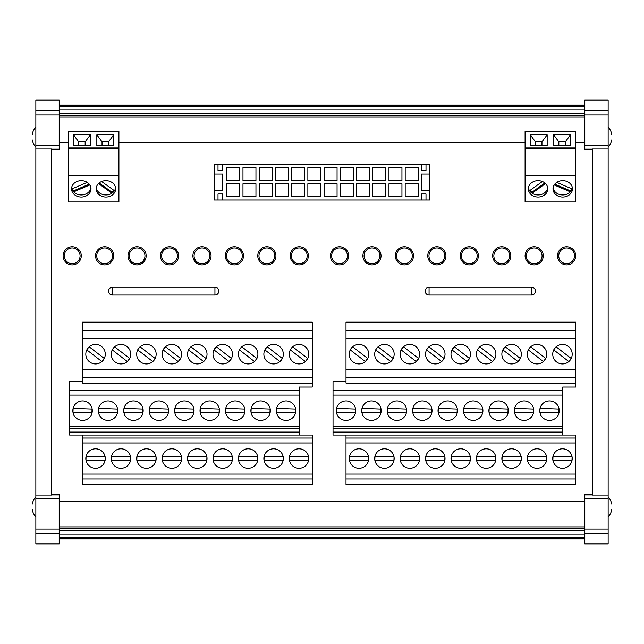 <?xml version="1.0" encoding="UTF-8"?>
<svg xmlns="http://www.w3.org/2000/svg" width="644" height="644" viewBox="0 0 644 644"><rect width="100%" height="100%" fill="white"/><g stroke="black" fill="none" stroke-linecap="round" stroke-linejoin="round"><path stroke-width="0.97" d="M562.727 197.04A9.732 8.203 0 0 1 552.995 188.845A9.732 8.203 0 0 1 562.727 180.642A9.732 8.203 0 0 1 572.46 188.845A9.732 8.203 0 0 1 562.727 197.04M572.379 187.79A9.732 8.203 0 0 1 562.727 194.947A9.732 8.203 0 0 1 553.075 187.79M547.722 187.79A9.732 8.203 0 0 1 538.07 194.947A9.732 8.203 0 0 1 532.089 193.208A9.732 8.203 0 0 1 529.561 190.721A9.732 8.203 0 0 1 528.418 187.79M538.07 197.04A9.732 8.203 0 0 1 528.338 188.845A9.732 8.203 0 0 1 538.07 180.642A9.732 8.203 0 0 1 547.803 188.845A9.732 8.203 0 0 1 538.07 197.04M81.273 180.642A9.732 8.203 180 0 0 71.54 188.845A9.732 8.203 180 0 0 81.273 197.04A9.732 8.203 180 0 0 91.005 188.845A9.732 8.203 180 0 0 81.273 180.642M71.621 187.79A9.732 8.203 180 0 0 81.273 194.947A9.732 8.203 180 0 0 90.925 187.79M105.93 180.642A9.732 8.203 180 0 0 96.198 188.845A9.732 8.203 180 0 0 105.93 197.04A9.732 8.203 180 0 0 115.662 188.845A9.732 8.203 180 0 0 105.93 180.642M96.278 187.79A9.732 8.203 180 0 0 105.93 194.947A9.732 8.203 180 0 0 111.911 193.208L114.439 190.721A9.732 8.203 180 0 0 115.582 187.79M566.623 246.733A9.08 9.08 0 0 0 557.535 255.813A9.08 9.08 0 0 0 566.623 264.901A9.08 9.08 0 0 0 575.704 255.813A9.08 9.08 0 0 0 566.623 246.733M534.182 246.733A9.08 9.08 0 0 0 525.093 255.813A9.08 9.08 0 0 0 534.182 264.901A9.08 9.08 0 0 0 543.262 255.813A9.08 9.08 0 0 0 534.182 246.733M501.732 246.733A9.08 9.08 0 0 0 492.652 255.813A9.08 9.08 0 0 0 501.732 264.901A9.08 9.08 0 0 0 510.821 255.813A9.08 9.08 0 0 0 501.732 246.733M469.291 246.733A9.08 9.08 0 0 0 460.21 255.813A9.08 9.08 0 0 0 469.291 264.901A9.08 9.08 0 0 0 478.379 255.813A9.08 9.08 0 0 0 469.291 246.733M436.849 246.733A9.08 9.08 0 0 0 427.761 255.813A9.08 9.08 0 0 0 436.849 264.901A9.08 9.08 0 0 0 445.93 255.813A9.08 9.08 0 0 0 436.849 246.733M404.408 246.733A9.08 9.08 0 0 0 395.319 255.813A9.08 9.08 0 0 0 404.408 264.901A9.08 9.08 0 0 0 413.488 255.813A9.08 9.08 0 0 0 404.408 246.733M371.966 246.733A9.08 9.08 0 0 0 362.878 255.813A9.08 9.08 0 0 0 371.966 264.901A9.08 9.08 0 0 0 381.047 255.813A9.08 9.08 0 0 0 371.966 246.733M339.517 246.733A9.08 9.08 0 0 0 330.436 255.813A9.08 9.08 0 0 0 339.517 264.901A9.08 9.08 0 0 0 348.605 255.813A9.08 9.08 0 0 0 339.517 246.733M299.291 246.733A9.08 9.08 0 0 0 290.203 255.813A9.08 9.08 0 0 0 299.291 264.901A9.08 9.08 0 0 0 308.371 255.813A9.08 9.08 0 0 0 299.291 246.733M266.849 246.733A9.08 9.08 0 0 0 257.761 255.813A9.08 9.08 0 0 0 266.849 264.901A9.08 9.08 0 0 0 275.93 255.813A9.08 9.08 0 0 0 266.849 246.733M234.4 246.733A9.08 9.08 0 0 0 225.32 255.813A9.08 9.08 0 0 0 234.4 264.901A9.08 9.08 0 0 0 243.488 255.813A9.08 9.08 0 0 0 234.4 246.733M201.958 246.733A9.08 9.08 0 0 0 192.878 255.813A9.08 9.08 0 0 0 201.958 264.901A9.08 9.08 0 0 0 211.047 255.813A9.08 9.08 0 0 0 201.958 246.733M169.517 246.733A9.08 9.08 0 0 0 160.437 255.813A9.08 9.08 0 0 0 169.517 264.901A9.08 9.08 0 0 0 178.597 255.813A9.08 9.08 0 0 0 169.517 246.733M137.075 246.733A9.08 9.08 0 0 0 127.987 255.813A9.08 9.08 0 0 0 137.075 264.901A9.08 9.08 0 0 0 146.156 255.813A9.08 9.08 0 0 0 137.075 246.733M104.634 246.733A9.08 9.08 0 0 0 95.545 255.813A9.08 9.08 0 0 0 104.634 264.901A9.08 9.08 0 0 0 113.714 255.813A9.08 9.08 0 0 0 104.634 246.733M72.184 246.733A9.08 9.08 0 0 0 63.104 255.813A9.08 9.08 0 0 0 72.184 264.901A9.08 9.08 0 0 0 81.273 255.813A9.08 9.08 0 0 0 72.184 246.733M358.982 344.443A9.732 9.732 0 0 0 349.249 354.184A9.732 9.732 0 0 0 358.982 363.916A9.732 9.732 0 0 0 368.714 354.184A9.732 9.732 0 0 0 358.982 344.443M555.861 347.036A9.732 9.732 0 0 0 553.896 349.571L555.861 347.036M562.47 344.443A9.732 9.732 0 0 0 552.737 354.184A9.732 9.732 0 0 0 562.47 363.916A9.732 9.732 0 0 0 572.202 354.184A9.732 9.732 0 0 0 562.47 344.443M537.032 344.443A9.732 9.732 0 0 0 527.299 354.184A9.732 9.732 0 0 0 537.032 363.916A9.732 9.732 0 0 0 546.764 354.184A9.732 9.732 0 0 0 537.032 344.443M504.985 347.036A9.732 9.732 0 0 0 503.02 349.571L504.985 347.036M511.602 344.443A9.732 9.732 0 0 0 501.861 354.184A9.732 9.732 0 0 0 511.602 363.916A9.732 9.732 0 0 0 521.334 354.184A9.732 9.732 0 0 0 511.602 344.443M486.164 344.443A9.732 9.732 0 0 0 476.431 354.184A9.732 9.732 0 0 0 486.164 363.916A9.732 9.732 0 0 0 495.896 354.184A9.732 9.732 0 0 0 486.164 344.443M460.726 344.443A9.732 9.732 0 0 0 450.993 354.184A9.732 9.732 0 0 0 460.726 363.916A9.732 9.732 0 0 0 470.458 354.184A9.732 9.732 0 0 0 460.726 344.443M435.288 344.443A9.732 9.732 0 0 0 425.555 354.184A9.732 9.732 0 0 0 435.288 363.916A9.732 9.732 0 0 0 445.028 354.184A9.732 9.732 0 0 0 435.288 344.443M409.858 344.443A9.732 9.732 0 0 0 400.125 354.184A9.732 9.732 0 0 0 409.858 363.916A9.732 9.732 0 0 0 419.59 354.184A9.732 9.732 0 0 0 409.858 344.443M384.42 344.443A9.732 9.732 0 0 0 374.687 354.184A9.732 9.732 0 0 0 384.42 363.916A9.732 9.732 0 0 0 394.152 354.184A9.732 9.732 0 0 0 384.42 344.443M358.982 448.812A9.732 9.732 0 0 0 349.249 458.544A9.732 9.732 0 0 0 358.982 468.277A9.732 9.732 0 0 0 368.714 458.544A9.732 9.732 0 0 0 358.982 448.812M562.47 448.812A9.732 9.732 0 0 0 552.737 458.544A9.732 9.732 0 0 0 562.47 468.277A9.732 9.732 0 0 0 572.202 458.544A9.732 9.732 0 0 0 562.47 448.812M537.032 448.812A9.732 9.732 0 0 0 527.299 458.544A9.732 9.732 0 0 0 537.032 468.277A9.732 9.732 0 0 0 546.764 458.544A9.732 9.732 0 0 0 537.032 448.812M511.602 448.812A9.732 9.732 0 0 0 501.861 458.544A9.732 9.732 0 0 0 511.602 468.277A9.732 9.732 0 0 0 521.334 458.544A9.732 9.732 0 0 0 511.602 448.812M486.164 448.812A9.732 9.732 0 0 0 476.431 458.544A9.732 9.732 0 0 0 486.164 468.277A9.732 9.732 0 0 0 495.896 458.544A9.732 9.732 0 0 0 486.164 448.812M460.726 448.812A9.732 9.732 0 0 0 450.993 458.544A9.732 9.732 0 0 0 460.726 468.277A9.732 9.732 0 0 0 470.458 458.544A9.732 9.732 0 0 0 460.726 448.812M435.288 448.812A9.732 9.732 0 0 0 425.555 458.544A9.732 9.732 0 0 0 435.288 468.277A9.732 9.732 0 0 0 445.028 458.544A9.732 9.732 0 0 0 435.288 448.812M409.858 448.812A9.732 9.732 0 0 0 400.125 458.544A9.732 9.732 0 0 0 409.858 468.277A9.732 9.732 0 0 0 419.59 458.544A9.732 9.732 0 0 0 409.858 448.812M384.42 448.812A9.732 9.732 0 0 0 374.687 458.544A9.732 9.732 0 0 0 384.42 468.277A9.732 9.732 0 0 0 394.152 458.544A9.732 9.732 0 0 0 384.42 448.812M346.005 400.938A9.732 9.732 0 0 0 336.273 410.671A9.732 9.732 0 0 0 346.005 420.403A9.732 9.732 0 0 0 355.738 410.671A9.732 9.732 0 0 0 346.005 400.938M549.493 400.938A9.732 9.732 0 0 0 539.761 410.671A9.732 9.732 0 0 0 549.493 420.403A9.732 9.732 0 0 0 559.225 410.671A9.732 9.732 0 0 0 549.493 400.938M524.055 400.938A9.732 9.732 0 0 0 514.323 410.671A9.732 9.732 0 0 0 524.055 420.403A9.732 9.732 0 0 0 533.787 410.671A9.732 9.732 0 0 0 524.055 400.938M498.617 400.938A9.732 9.732 0 0 0 488.885 410.671A9.732 9.732 0 0 0 498.617 420.403A9.732 9.732 0 0 0 508.358 410.671A9.732 9.732 0 0 0 498.617 400.938M473.187 400.938A9.732 9.732 0 0 0 463.455 410.671A9.732 9.732 0 0 0 473.187 420.403A9.732 9.732 0 0 0 482.92 410.671A9.732 9.732 0 0 0 473.187 400.938M447.749 400.938A9.732 9.732 0 0 0 438.017 410.671A9.732 9.732 0 0 0 447.749 420.403A9.732 9.732 0 0 0 457.481 410.671A9.732 9.732 0 0 0 447.749 400.938M422.311 400.938A9.732 9.732 0 0 0 412.579 410.671A9.732 9.732 0 0 0 422.311 420.403A9.732 9.732 0 0 0 432.044 410.671A9.732 9.732 0 0 0 422.311 400.938M396.881 400.938A9.732 9.732 0 0 0 387.149 410.671A9.732 9.732 0 0 0 396.881 420.403A9.732 9.732 0 0 0 406.614 410.671A9.732 9.732 0 0 0 396.881 400.938M371.443 400.938A9.732 9.732 0 0 0 361.711 410.671A9.732 9.732 0 0 0 371.443 420.403A9.732 9.732 0 0 0 381.176 410.671A9.732 9.732 0 0 0 371.443 400.938M299.033 448.812A9.732 9.732 0 0 0 289.301 458.544A9.732 9.732 0 0 0 299.033 468.277A9.732 9.732 0 0 0 308.766 458.544A9.732 9.732 0 0 0 299.033 448.812M273.595 448.812A9.732 9.732 0 0 0 263.863 458.544A9.732 9.732 0 0 0 273.595 468.277A9.732 9.732 0 0 0 283.328 458.544A9.732 9.732 0 0 0 273.595 448.812M248.157 448.812A9.732 9.732 0 0 0 238.425 458.544A9.732 9.732 0 0 0 248.157 468.277A9.732 9.732 0 0 0 257.89 458.544A9.732 9.732 0 0 0 248.157 448.812M222.727 448.812A9.732 9.732 0 0 0 212.995 458.544A9.732 9.732 0 0 0 222.727 468.277A9.732 9.732 0 0 0 232.46 458.544A9.732 9.732 0 0 0 222.727 448.812M197.289 448.812A9.732 9.732 0 0 0 187.557 458.544A9.732 9.732 0 0 0 197.289 468.277A9.732 9.732 0 0 0 207.022 458.544A9.732 9.732 0 0 0 197.289 448.812M171.851 448.812A9.732 9.732 0 0 0 162.119 458.544A9.732 9.732 0 0 0 171.851 468.277A9.732 9.732 0 0 0 181.584 458.544A9.732 9.732 0 0 0 171.851 448.812M146.421 448.812A9.732 9.732 0 0 0 136.681 458.544A9.732 9.732 0 0 0 146.421 468.277A9.732 9.732 0 0 0 156.154 458.544A9.732 9.732 0 0 0 146.421 448.812M120.983 448.812A9.732 9.732 0 0 0 111.251 458.544A9.732 9.732 0 0 0 120.983 468.277A9.732 9.732 0 0 0 130.716 458.544A9.732 9.732 0 0 0 120.983 448.812M286.057 400.938A9.732 9.732 0 0 0 276.316 410.671A9.732 9.732 0 0 0 286.057 420.403A9.732 9.732 0 0 0 295.789 410.671A9.732 9.732 0 0 0 286.057 400.938M260.619 400.938A9.732 9.732 0 0 0 250.886 410.671A9.732 9.732 0 0 0 260.619 420.403A9.732 9.732 0 0 0 270.351 410.671A9.732 9.732 0 0 0 260.619 400.938M235.181 400.938A9.732 9.732 0 0 0 225.448 410.671A9.732 9.732 0 0 0 235.181 420.403A9.732 9.732 0 0 0 244.913 410.671A9.732 9.732 0 0 0 235.181 400.938M209.743 400.938A9.732 9.732 0 0 0 200.01 410.671A9.732 9.732 0 0 0 209.743 420.403A9.732 9.732 0 0 0 219.483 410.671A9.732 9.732 0 0 0 209.743 400.938M184.313 400.938A9.732 9.732 0 0 0 174.58 410.671A9.732 9.732 0 0 0 184.313 420.403A9.732 9.732 0 0 0 194.045 410.671A9.732 9.732 0 0 0 184.313 400.938M158.875 400.938A9.732 9.732 0 0 0 149.142 410.671A9.732 9.732 0 0 0 158.875 420.403A9.732 9.732 0 0 0 168.607 410.671A9.732 9.732 0 0 0 158.875 400.938M133.437 400.938A9.732 9.732 0 0 0 123.704 410.671A9.732 9.732 0 0 0 133.437 420.403A9.732 9.732 0 0 0 143.169 410.671A9.732 9.732 0 0 0 133.437 400.938M108.007 400.938A9.732 9.732 0 0 0 98.274 410.671A9.732 9.732 0 0 0 108.007 420.403A9.732 9.732 0 0 0 117.739 410.671A9.732 9.732 0 0 0 108.007 400.938M299.033 344.443A9.732 9.732 0 0 0 289.301 354.184A9.732 9.732 0 0 0 299.033 363.916A9.732 9.732 0 0 0 308.766 354.184A9.732 9.732 0 0 0 299.033 344.443M273.595 344.443A9.732 9.732 0 0 0 263.863 354.184A9.732 9.732 0 0 0 273.595 363.916A9.732 9.732 0 0 0 283.328 354.184A9.732 9.732 0 0 0 273.595 344.443M248.157 344.443A9.732 9.732 0 0 0 238.425 354.184A9.732 9.732 0 0 0 248.157 363.916A9.732 9.732 0 0 0 257.89 354.184A9.732 9.732 0 0 0 248.157 344.443M216.11 347.036A9.732 9.732 0 0 0 214.146 349.571L216.11 347.036M222.727 344.443A9.732 9.732 0 0 0 212.995 354.184A9.732 9.732 0 0 0 222.727 363.916A9.732 9.732 0 0 0 232.46 354.184A9.732 9.732 0 0 0 222.727 344.443M197.289 344.443A9.732 9.732 0 0 0 187.557 354.184A9.732 9.732 0 0 0 197.289 363.916A9.732 9.732 0 0 0 207.022 354.184A9.732 9.732 0 0 0 197.289 344.443M171.851 344.443A9.732 9.732 0 0 0 162.119 354.184A9.732 9.732 0 0 0 171.851 363.916A9.732 9.732 0 0 0 181.584 354.184A9.732 9.732 0 0 0 171.851 344.443M139.804 347.036A9.732 9.732 0 0 0 137.84 349.571L139.804 347.036M146.421 344.443A9.732 9.732 0 0 0 136.681 354.184A9.732 9.732 0 0 0 146.421 363.916A9.732 9.732 0 0 0 156.154 354.184A9.732 9.732 0 0 0 146.421 344.443M120.983 344.443A9.732 9.732 0 0 0 111.251 354.184A9.732 9.732 0 0 0 120.983 363.916A9.732 9.732 0 0 0 130.716 354.184A9.732 9.732 0 0 0 120.983 344.443M95.545 448.812A9.732 9.732 0 0 0 85.813 458.544A9.732 9.732 0 0 0 95.545 468.277A9.732 9.732 0 0 0 105.278 458.544A9.732 9.732 0 0 0 95.545 448.812M82.569 400.938A9.732 9.732 0 0 0 72.836 410.671A9.732 9.732 0 0 0 82.569 420.403A9.732 9.732 0 0 0 92.301 410.671A9.732 9.732 0 0 0 82.569 400.938M88.936 347.036A9.732 9.732 0 0 0 86.972 349.571L88.936 347.036M95.545 344.443A9.732 9.732 0 0 0 85.813 354.184A9.732 9.732 0 0 0 95.545 363.916A9.732 9.732 0 0 0 105.278 354.184A9.732 9.732 0 0 0 95.545 344.443M32.361 134.564L32.2 134.564A15.053 15.053 0 0 1 35.855 127.005M35.855 147.138A15.053 15.053 0 0 1 32.281 140.014L32.441 140.014M59.208 105.053L584.792 105.053M59.208 113.4L584.792 113.4M584.792 530.6L59.208 530.6M35.855 496.862A15.053 15.053 0 0 0 32.281 503.986L32.441 503.986M32.361 509.436L32.2 509.436A15.053 15.053 0 0 0 35.855 516.995M59.208 100.214L35.855 100.086L59.208 100.086L59.208 149.376L51.423 149.376M59.208 543.786L35.855 543.914L59.208 543.914L59.208 494.624L51.423 494.624M584.792 543.786L608.145 543.914L584.792 543.914L584.792 494.624L592.577 494.624M584.792 100.214L608.145 100.086L584.792 100.086L584.792 149.376L592.577 149.376M405.189 167.52L405.189 180.497L418.165 180.497L418.165 167.52L405.189 167.52M388.968 167.52L388.968 180.497L401.945 180.497L401.945 167.52L388.968 167.52M372.747 167.52L372.747 180.497L385.724 180.497L385.724 167.52L372.747 167.52M356.526 167.52L356.526 180.497L369.503 180.497L369.503 167.52L356.526 167.52M340.306 167.52L340.306 180.497L353.282 180.497L353.282 167.52L340.306 167.52M324.085 167.52L324.085 180.497L337.062 180.497L337.062 167.52L324.085 167.52M307.864 167.52L307.864 180.497L320.841 180.497L320.841 167.52L307.864 167.52M291.643 167.52L291.643 180.497L304.62 180.497L304.62 167.52L291.643 167.52M275.415 167.52L275.415 180.497L288.399 180.497L288.399 167.52L275.415 167.52M259.194 167.52L259.194 180.497L272.171 180.497L272.171 167.52L259.194 167.52M405.189 183.741L405.189 196.718L418.165 196.718L418.165 183.741L405.189 183.741M388.968 183.741L388.968 196.718L401.945 196.718L401.945 183.741L388.968 183.741M372.747 183.741L372.747 196.718L385.724 196.718L385.724 183.741L372.747 183.741M356.526 183.741L356.526 196.718L369.503 196.718L369.503 183.741L356.526 183.741M340.306 183.741L340.306 196.718L353.282 196.718L353.282 183.741L340.306 183.741M324.085 183.741L324.085 196.718L337.062 196.718L337.062 183.741L324.085 183.741M307.864 183.741L307.864 196.718L320.841 196.718L320.841 183.741L307.864 183.741M291.643 183.741L291.643 196.718L304.62 196.718L304.62 183.741L291.643 183.741M275.415 183.741L275.415 196.718L288.399 196.718L288.399 183.741L275.415 183.741M259.194 183.741L259.194 196.718L272.171 196.718L272.171 183.741L259.194 183.741M226.752 167.52L226.752 180.497L239.729 180.497L239.729 167.52L226.752 167.52M226.752 183.741L226.752 196.718L239.729 196.718L239.729 183.741L226.752 183.741M242.973 183.741L242.973 196.718L255.95 196.718L255.95 183.741L242.973 183.741M242.973 167.52L242.973 180.497L255.95 180.497L255.95 167.52L242.973 167.52M218.002 164.325L214.291 164.325L214.291 200.01L218.002 200.01L218.002 193.965L222.663 193.965L222.663 200.01L421.337 200.01L421.337 193.965L425.998 193.965L425.998 200.01L429.709 200.01L429.709 190.278L421.337 190.278L421.337 174.057L429.709 174.057L429.709 164.325L425.998 164.325L425.998 170.507L421.337 170.507L421.337 164.325L218.002 164.325L218.002 170.507L222.663 170.507L222.663 164.325M214.291 190.278L222.663 190.278L222.663 174.057L214.291 174.057M222.663 200.01L218.002 200.01M425.998 200.01L421.337 200.01M425.998 164.325L421.337 164.325M429.709 190.278L429.709 174.057M547.159 145.616L530.286 145.616L530.286 134.829L547.159 134.829L547.159 145.616M525.093 175.723L525.093 147.879L575.704 147.879L575.704 201.958L525.093 201.958L525.093 175.723L575.704 175.723M525.093 147.879L525.093 131.231L575.704 131.231L575.704 147.879M570.512 145.616L553.647 145.616L553.647 134.829L570.512 134.829L570.512 145.616M556.77 182.357L572.025 188.885L570.262 191.807L554.178 184.925M545.5 183.548L532.089 193.208L529.561 190.721L542.369 181.487M98.5 183.548L111.911 193.208A9.732 8.203 180 0 0 114.439 190.721L101.631 181.487M584.792 142.912L575.704 142.912M525.093 142.912L118.907 142.912M68.296 142.912L59.208 142.912M105.053 460.637L105.173 457.087M105.141 456.918L86.079 456.282L85.95 460.178L105.012 460.806M73.11 408.385L72.973 412.273L91.899 412.949L92.036 409.061L73.11 408.385M312.268 383.075L312.268 322.153L82.569 322.153L82.569 383.075L312.268 383.075L312.268 387.044L299.291 387.044L299.291 435.054L69.592 435.054L69.592 381.53L82.569 381.53M35.855 543.786L35.855 100.214M608.145 147.138A15.053 15.053 0 0 0 611.72 140.014L611.559 140.014M611.639 134.564L611.8 134.564A15.053 15.053 0 0 0 608.145 127.005M608.145 100.214L608.145 543.786M35.855 148.925L51.423 148.925L51.423 495.075L35.855 495.075M59.208 501.088L584.792 501.088M608.145 495.075L592.577 495.075L592.577 148.925L608.145 148.925M584.792 110.744L608.145 110.744M584.792 533.256L608.145 533.256M59.208 110.744L35.855 110.744M59.208 533.256L35.855 533.256M611.639 509.436L611.8 509.436A15.053 15.053 0 0 1 608.145 516.995M608.145 496.862A15.053 15.053 0 0 1 611.72 503.986L611.559 503.986M82.569 478.983L312.268 478.983L312.268 484.369L82.569 484.369L82.569 438.033L312.268 438.033L312.268 435.054L299.291 435.054M82.569 435.054L82.569 438.033M312.268 478.983L312.268 438.033M82.569 338.607L312.268 338.607M312.268 369.753L82.569 369.753M82.569 474.121L312.268 474.121M82.569 442.975L312.268 442.975M82.569 377.69L312.268 377.69M69.592 390.65L299.291 390.65M69.592 432.084L299.291 432.084M69.592 428.695L299.291 428.695M69.592 426.239L299.291 426.239M69.592 395.094L299.291 395.094M82.569 330.694L312.268 330.694M86.811 349.885L101.873 361.542L104.256 358.458L89.194 346.802M112.249 349.885L127.311 361.542L129.694 358.458L114.632 346.802M114.374 347.036L112.41 349.571M137.687 349.885L152.749 361.542L155.132 358.458L140.07 346.802M163.117 349.885L178.179 361.542L180.562 358.458L165.5 346.802M165.242 347.036L163.278 349.571M188.555 349.885L203.617 361.542L206 358.458L190.938 346.802M190.68 347.036L188.716 349.571M213.993 349.885L229.055 361.542L231.438 358.458L216.376 346.802M239.423 349.885L254.485 361.542L256.867 358.458L241.806 346.802M241.548 347.036L239.584 349.571M264.861 349.885L279.923 361.542L282.305 358.458L267.244 346.802M266.986 347.036L265.022 349.571M290.299 349.885L305.361 361.542L307.743 358.458L292.682 346.802M292.416 347.036L290.46 349.571M98.403 412.273L117.329 412.949L117.474 409.061L98.54 408.385L98.403 412.273M123.841 412.273L142.767 412.949L142.904 409.061L123.978 408.385L123.841 412.273M149.279 412.273L168.205 412.949L168.342 409.061L149.416 408.385L149.279 412.273M174.709 412.273L193.635 412.949L193.78 409.061L174.854 408.385L174.709 412.273M200.147 412.273L219.073 412.949L219.21 409.061L200.284 408.385L200.147 412.273M225.585 412.273L244.511 412.949L244.648 409.061L225.722 408.385L225.585 412.273M251.015 412.273L269.941 412.949L270.086 409.061L251.16 408.385L251.015 412.273M276.453 412.273L295.379 412.949L295.516 409.061L276.59 408.385L276.453 412.273M130.579 456.918L111.517 456.282L111.388 460.178L130.45 460.806M130.49 460.637L130.603 457.087M156.017 456.918L136.955 456.282L136.826 460.178L155.888 460.806M155.92 460.637L156.041 457.087M181.447 456.918L162.385 456.282L162.256 460.178L181.318 460.806M181.358 460.637L181.479 457.087M206.885 456.918L187.823 456.282L187.694 460.178L206.756 460.806M206.796 460.637L206.909 457.087M232.323 456.918L213.261 456.282L213.132 460.178L232.194 460.806M232.226 460.637L232.347 457.087M257.753 456.918L238.691 456.282L238.562 460.178L257.624 460.806M257.664 460.637L257.785 457.087M283.191 456.918L264.129 456.282L264 460.178L283.062 460.806M283.102 460.637L283.215 457.087M308.629 456.918L289.567 456.282L289.438 460.178L308.5 460.806M308.54 460.637L308.653 457.087M346.005 330.694L346.005 338.607L575.704 338.607L575.704 322.153L346.005 322.153L346.005 330.694L575.704 330.694M333.029 432.084L562.727 432.084L562.727 435.054L333.029 435.054L333.029 390.65L562.727 390.65L562.727 387.044L575.704 387.044L575.704 383.075L346.005 383.075L346.005 338.607M346.005 377.69L575.704 377.69L575.704 338.607M575.704 383.075L575.704 377.69M333.029 390.65L333.029 381.53L346.005 381.53M333.029 395.094L562.727 395.094L562.727 432.084M562.727 390.65L562.727 395.094M333.029 426.239L562.727 426.239M333.029 428.695L562.727 428.695M346.005 435.054L346.005 438.033L575.704 438.033L575.704 435.054L562.727 435.054M346.005 478.983L575.704 478.983L575.704 484.369L346.005 484.369L346.005 438.033M346.005 442.975L575.704 442.975L575.704 438.033M346.005 474.121L575.704 474.121L575.704 442.975M575.704 478.983L575.704 474.121M575.704 369.753L346.005 369.753M352.373 347.036L350.408 349.571M350.256 349.885L365.317 361.542L367.7 358.458L352.638 346.802M553.735 349.885L568.797 361.542L571.18 358.458L556.118 346.802M528.297 349.885L543.359 361.542L545.742 358.458L530.68 346.802M530.423 347.036L528.458 349.571M502.867 349.885L517.929 361.542L520.312 358.458L505.25 346.802M477.429 349.885L492.491 361.542L494.874 358.458L479.812 346.802M479.555 347.036L477.59 349.571M451.991 349.885L467.053 361.542L469.436 358.458L454.374 346.802M454.117 347.036L452.152 349.571M426.561 349.885L441.623 361.542L444.006 358.458L428.944 346.802M428.679 347.036L426.714 349.571M401.123 349.885L416.185 361.542L418.568 358.458L403.506 346.802M403.249 347.036L401.284 349.571M375.685 349.885L390.747 361.542L393.13 358.458L378.068 346.802M377.811 347.036L375.846 349.571M368.489 460.637L368.61 457.087M368.577 456.918L349.515 456.282L349.386 460.178L368.449 460.806M572.065 456.918L553.003 456.282L552.874 460.178L571.936 460.806M571.977 460.637L572.089 457.087M546.627 456.918L527.565 456.282L527.436 460.178L546.498 460.806M546.539 460.637L546.659 457.087M521.197 456.918L502.135 456.282L502.006 460.178L521.068 460.806M521.101 460.637L521.221 457.087M495.759 456.918L476.697 456.282L476.568 460.178L495.63 460.806M495.671 460.637L495.783 457.087M470.321 456.918L451.259 456.282L451.13 460.178L470.192 460.806M470.233 460.637L470.353 457.087M444.883 456.918L425.821 456.282L425.692 460.178L444.754 460.806M444.795 460.637L444.915 457.087M419.453 456.918L400.391 456.282L400.262 460.178L419.325 460.806M419.365 460.637L419.477 457.087M394.015 456.918L374.953 456.282L374.824 460.178L393.887 460.806M393.927 460.637L394.048 457.087M336.546 408.385L336.409 412.273L355.335 412.949L355.472 409.061L336.546 408.385M539.889 412.273L558.815 412.949L558.96 409.061L540.034 408.385L539.889 412.273M514.459 412.273L533.385 412.949L533.522 409.061L514.596 408.385L514.459 412.273M489.021 412.273L507.947 412.949L508.084 409.061L489.158 408.385L489.021 412.273M463.583 412.273L482.509 412.949L482.654 409.061L463.728 408.385L463.583 412.273M438.153 412.273L457.079 412.949L457.216 409.061L438.29 408.385L438.153 412.273M412.715 412.273L431.641 412.949L431.778 409.061L412.852 408.385L412.715 412.273M387.277 412.273L406.203 412.949L406.34 409.061L387.414 408.385L387.277 412.273M361.848 412.273L380.773 412.949L380.91 409.061L361.984 408.385L361.848 412.273M68.296 175.723L68.296 201.958L118.907 201.958L118.907 175.723L68.296 175.723L68.296 131.231L118.907 131.231L118.907 175.723M118.907 147.879L68.296 147.879M118.907 148.748L68.296 148.748M90.353 134.829L73.488 134.829L73.488 145.616L90.353 145.616L90.353 134.829L85.161 141.833L78.673 141.833L78.673 145.616M113.714 134.829L96.842 134.829L96.842 145.616L113.714 145.616L113.714 134.829L108.522 141.833L102.034 141.833L102.034 145.616M87.23 182.357L71.975 188.885L73.738 191.807L89.822 184.925M99.144 182.96L111.911 192.162L113.827 190.278M111.911 192.162L111.911 193.208M72.482 188.668L73.738 191.807M73.738 190.761L89.234 184.128M108.522 145.616L108.522 141.833M102.034 141.833L96.842 134.829M85.161 145.616L85.161 141.833M78.673 141.833L73.488 134.829M525.093 148.748L575.704 148.748M544.856 182.96L532.089 192.162L532.089 193.208M532.089 192.162L530.173 190.278M571.518 188.668L570.262 191.807M570.262 190.761L554.766 184.128M535.478 145.616L535.478 141.833L530.286 134.829M535.478 141.833L541.966 141.833L547.159 134.829M541.966 141.833L541.966 145.616M558.839 145.616L558.839 141.833L553.647 134.829M558.839 141.833L565.327 141.833L570.512 134.829M565.327 141.833L565.327 145.616M214.935 295.024L112.418 295.024A3.896 3.896 0 0 1 108.522 291.128A3.896 3.896 0 0 1 112.418 287.24L214.935 287.24A3.896 3.896 0 0 1 218.831 291.128A3.896 3.896 0 0 1 214.935 295.024L214.935 287.24A3.896 3.896 0 0 1 218.831 291.128A3.896 3.896 0 0 1 214.935 295.024M429.065 287.24L531.582 287.24A3.896 3.896 0 0 1 535.478 291.128A3.896 3.896 0 0 1 531.582 295.024L429.065 295.024A3.896 3.896 0 0 1 425.169 291.128A3.896 3.896 0 0 1 429.065 287.24L429.065 295.024A3.896 3.896 0 0 1 425.169 291.128A3.896 3.896 0 0 1 429.065 287.24M566.623 247.924A7.889 7.889 0 0 1 574.512 255.813A7.889 7.889 0 0 1 566.623 263.71A7.889 7.889 0 0 1 558.726 255.813A7.889 7.889 0 0 1 566.623 247.924M534.182 247.924A7.889 7.889 0 0 1 542.071 255.813A7.889 7.889 0 0 1 534.182 263.71A7.889 7.889 0 0 1 526.285 255.813A7.889 7.889 0 0 1 534.182 247.924M501.732 247.924A7.889 7.889 0 0 1 509.629 255.813A7.889 7.889 0 0 1 501.732 263.71A7.889 7.889 0 0 1 493.843 255.813A7.889 7.889 0 0 1 501.732 247.924M469.291 247.924A7.889 7.889 0 0 1 477.188 255.813A7.889 7.889 0 0 1 469.291 263.71A7.889 7.889 0 0 1 461.402 255.813A7.889 7.889 0 0 1 469.291 247.924M436.849 247.924A7.889 7.889 0 0 1 444.738 255.813A7.889 7.889 0 0 1 436.849 263.71A7.889 7.889 0 0 1 428.952 255.813A7.889 7.889 0 0 1 436.849 247.924M404.408 247.924A7.889 7.889 0 0 1 412.297 255.813A7.889 7.889 0 0 1 404.408 263.71A7.889 7.889 0 0 1 396.511 255.813A7.889 7.889 0 0 1 404.408 247.924M371.966 247.924A7.889 7.889 0 0 1 379.855 255.813A7.889 7.889 0 0 1 371.966 263.71A7.889 7.889 0 0 1 364.069 255.813A7.889 7.889 0 0 1 371.966 247.924M339.517 247.924A7.889 7.889 0 0 1 347.414 255.813A7.889 7.889 0 0 1 339.517 263.71A7.889 7.889 0 0 1 331.628 255.813A7.889 7.889 0 0 1 339.517 247.924M299.291 263.71A7.889 7.889 0 0 1 291.394 255.813A7.889 7.889 0 0 1 299.291 247.924A7.889 7.889 0 0 1 307.18 255.813A7.889 7.889 0 0 1 299.291 263.71M266.849 263.71A7.889 7.889 0 0 1 258.952 255.813A7.889 7.889 0 0 1 266.849 247.924A7.889 7.889 0 0 1 274.738 255.813A7.889 7.889 0 0 1 266.849 263.71M234.4 263.71A7.889 7.889 0 0 1 226.511 255.813A7.889 7.889 0 0 1 234.4 247.924A7.889 7.889 0 0 1 242.297 255.813A7.889 7.889 0 0 1 234.4 263.71M201.958 263.71A7.889 7.889 0 0 1 194.069 255.813A7.889 7.889 0 0 1 201.958 247.924A7.889 7.889 0 0 1 209.855 255.813A7.889 7.889 0 0 1 201.958 263.71M169.517 263.71A7.889 7.889 0 0 1 161.628 255.813A7.889 7.889 0 0 1 169.517 247.924A7.889 7.889 0 0 1 177.414 255.813A7.889 7.889 0 0 1 169.517 263.71M137.075 263.71A7.889 7.889 0 0 1 129.178 255.813A7.889 7.889 0 0 1 137.075 247.924A7.889 7.889 0 0 1 144.964 255.813A7.889 7.889 0 0 1 137.075 263.71M104.634 247.924A7.889 7.889 0 0 1 112.523 255.813A7.889 7.889 0 0 1 104.634 263.71A7.889 7.889 0 0 1 96.737 255.813A7.889 7.889 0 0 1 104.634 247.924M72.184 247.924A7.889 7.889 0 0 1 80.081 255.813A7.889 7.889 0 0 1 72.184 263.71A7.889 7.889 0 0 1 64.295 255.813A7.889 7.889 0 0 1 72.184 247.924M584.792 117.095L59.208 117.095M35.855 100.198L59.208 100.198M35.855 543.802L59.208 543.802M59.208 526.905L584.792 526.905M584.792 100.198L608.145 100.198M584.792 543.802L608.145 543.802M584.792 149.07L592.577 149.07M584.792 145.584L608.145 145.584M584.792 114.938L608.145 114.938M584.792 494.93L592.577 494.93M584.792 529.062L608.145 529.062M584.792 498.416L608.145 498.416M59.208 114.938L35.855 114.938M59.208 145.584L35.855 145.584M59.208 149.07L51.423 149.07M59.208 494.93L51.423 494.93M59.208 498.416L35.855 498.416M59.208 529.062L35.855 529.062M59.208 530.527L584.792 530.527M584.792 528.78L59.208 528.78M584.792 537.209L59.208 537.209M59.208 538.875L584.792 538.875M59.208 534.818L584.792 534.818M59.208 106.791L584.792 106.791M584.792 105.125L59.208 105.125M584.792 113.473L59.208 113.473M59.208 115.22L584.792 115.22M584.792 109.182L59.208 109.182M112.418 295.024A3.896 3.896 0 0 1 108.522 291.128A3.896 3.896 0 0 1 112.418 287.24L112.418 295.024M531.582 287.24A3.896 3.896 0 0 1 535.478 291.128A3.896 3.896 0 0 1 531.582 295.024L531.582 287.24M59.208 538.947L584.792 538.947"/></g></svg>
